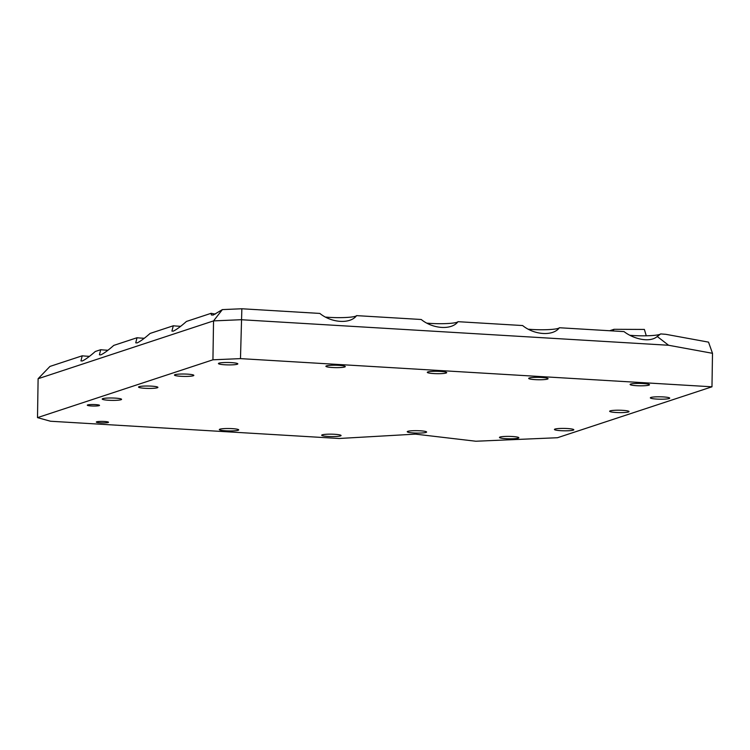 <?xml version="1.0" encoding="UTF-8"?>
<svg xmlns="http://www.w3.org/2000/svg" width="750" height="750" viewBox="0 0 750 750"><rect width="100%" height="100%" fill="white"/><g stroke="black" fill="none" stroke-linecap="round" stroke-linejoin="round"><path stroke-width="1.12" d="M89.438 356.334A20.25 2.503 0.9 0 1 82.2 355.809L80.953 360.909L82.331 360.966C85.453 359.522 89.775 356.363 95.287 351.497L100.678 349.716A20.25 2.503 -179.1 0 0 107.916 350.241M87.666 404.934A6.112 0.759 0.9 0 1 95.081 404.578A6.112 0.759 0.9 0 1 99.384 405.534A6.112 0.759 0.9 0 1 99.159 405.628A6.112 0.759 0.9 0 1 92.991 406.031A6.112 0.759 0.9 0 1 87.431 405.347A6.112 0.759 0.9 0 1 87.666 404.934M96.666 421.819A6.112 0.759 0.9 0 1 104.091 421.462A6.112 0.759 0.9 0 1 108.384 422.409A6.112 0.759 0.9 0 1 108.169 422.503A6.112 0.759 0.9 0 1 102 422.906A6.112 0.759 0.9 0 1 96.441 422.222A6.112 0.759 0.9 0 1 96.666 421.819M554.991 429.066A9.694 1.2 -179.1 0 0 554.428 429.459A9.694 1.2 -179.1 0 0 562.453 430.763A9.694 1.2 -179.1 0 0 573.244 430.153A9.694 1.2 -179.1 0 0 573.816 429.759A9.694 1.2 -179.1 0 0 565.791 428.456A9.694 1.2 -179.1 0 0 554.991 429.066M610.209 410.869A9.694 1.2 -179.1 0 0 609.647 411.262A9.694 1.2 -179.1 0 0 617.672 412.566A9.694 1.2 -179.1 0 0 628.462 411.956A9.694 1.2 -179.1 0 0 629.034 411.562A9.694 1.2 -179.1 0 0 621.009 410.259A9.694 1.2 -179.1 0 0 610.209 410.869M630.234 335.297A20.25 2.503 -179.1 0 0 659.644 334.444A20.25 2.503 -179.1 0 0 660.647 333.947L657.253 336.497C649.969 342.909 633.816 339.188 624.028 331.603L559.378 327.741C553.191 336.291 534.431 335.194 522.628 325.547L457.987 321.684C451.791 330.225 433.031 329.137 421.228 319.491L356.588 315.628C350.4 324.169 331.641 323.081 319.838 313.425L241.856 308.766L222.375 309.6L213.216 315.047L211.378 314.972L211.125 313.312A20.25 2.503 -179.1 0 0 215.353 314.044M630.647 384.066A9.694 1.2 -179.1 0 0 630.084 384.459A9.694 1.2 -179.1 0 0 638.109 385.763A9.694 1.2 -179.1 0 0 648.9 385.153A9.694 1.2 -179.1 0 0 649.472 384.759A9.694 1.2 -179.1 0 0 641.447 383.456A9.694 1.2 -179.1 0 0 630.647 384.066M528.825 329.231A20.25 2.503 -179.1 0 0 558.253 328.387A20.25 2.503 -179.1 0 0 559.031 328.05M529.256 378A9.694 1.2 -179.1 0 0 528.684 378.394A9.694 1.2 -179.1 0 0 536.709 379.706A9.694 1.2 -179.1 0 0 547.509 379.097A9.694 1.2 -179.1 0 0 548.072 378.703A9.694 1.2 -179.1 0 0 540.047 377.391A9.694 1.2 -179.1 0 0 529.256 378M427.434 323.175A20.25 2.503 -179.1 0 0 456.853 322.322A20.25 2.503 -179.1 0 0 457.641 321.984M427.856 371.944A9.694 1.2 -179.1 0 0 427.294 372.338A9.694 1.2 -179.1 0 0 435.319 373.641A9.694 1.2 -179.1 0 0 446.109 373.031A9.694 1.2 -179.1 0 0 446.681 372.638A9.694 1.2 -179.1 0 0 438.656 371.334A9.694 1.2 -179.1 0 0 427.856 371.944M326.034 317.119A20.25 2.503 -179.1 0 0 355.453 316.266A20.25 2.503 -179.1 0 0 356.484 315.75M326.466 365.878A9.694 1.2 -179.1 0 0 325.894 366.272A9.694 1.2 -179.1 0 0 333.919 367.584A9.694 1.2 -179.1 0 0 344.709 366.975A9.694 1.2 -179.1 0 0 345.281 366.581A9.694 1.2 -179.1 0 0 337.256 365.269A9.694 1.2 -179.1 0 0 326.466 365.878M219.009 363.159A9.694 1.2 -179.1 0 0 218.438 363.553A9.694 1.2 -179.1 0 0 226.463 364.856A9.694 1.2 -179.1 0 0 237.263 364.247A9.694 1.2 -179.1 0 0 237.825 363.853A9.694 1.2 -179.1 0 0 229.8 362.55A9.694 1.2 -179.1 0 0 219.009 363.159M211.125 313.312L186.459 321.441C180.853 326.419 176.456 329.653 173.269 331.144L171.919 331.088L173.297 325.781A20.25 2.503 -179.1 0 0 180.638 326.297M175.013 374.672A9.694 1.2 -179.1 0 0 174.45 375.066A9.694 1.2 -179.1 0 0 182.475 376.369A9.694 1.2 -179.1 0 0 193.266 375.759A9.694 1.2 -179.1 0 0 193.837 375.366A9.694 1.2 -179.1 0 0 185.812 374.062A9.694 1.2 -179.1 0 0 175.013 374.672M173.297 325.781L150.094 333.431C144.581 338.297 140.259 341.456 137.137 342.9L135.75 342.844L137.006 337.744A20.25 2.503 -179.1 0 0 144.244 338.269M139.088 386.672A9.694 1.2 -179.1 0 0 138.525 387.066A9.694 1.2 -179.1 0 0 146.55 388.369A9.694 1.2 -179.1 0 0 157.341 387.759A9.694 1.2 -179.1 0 0 157.912 387.366A9.694 1.2 -179.1 0 0 149.887 386.062A9.694 1.2 -179.1 0 0 139.088 386.672M137.006 337.744L113.766 345.403C108.253 350.269 103.931 353.428 100.809 354.872L99.431 354.816L100.678 349.716M102.769 398.644A9.694 1.2 -179.1 0 0 102.197 399.037A9.694 1.2 -179.1 0 0 110.222 400.341A9.694 1.2 -179.1 0 0 121.013 399.731A9.694 1.2 -179.1 0 0 121.584 399.337A9.694 1.2 -179.1 0 0 113.559 398.034A9.694 1.2 -179.1 0 0 102.769 398.644M650.897 397.453A9.694 1.2 -179.1 0 0 650.334 397.847A9.694 1.2 -179.1 0 0 658.359 399.159A9.694 1.2 -179.1 0 0 669.15 398.55A9.694 1.2 -179.1 0 0 669.722 398.156A9.694 1.2 -179.1 0 0 661.697 396.844A9.694 1.2 -179.1 0 0 650.897 397.453M500.025 437.044A9.694 1.2 -179.1 0 0 499.453 437.438A9.694 1.2 -179.1 0 0 507.478 438.75A9.694 1.2 -179.1 0 0 518.278 438.141A9.694 1.2 -179.1 0 0 518.841 437.747A9.694 1.2 -179.1 0 0 510.816 436.434A9.694 1.2 -179.1 0 0 500.025 437.044M219.881 429.178A9.694 1.2 -179.1 0 0 219.319 429.572A9.694 1.2 -179.1 0 0 227.344 430.884A9.694 1.2 -179.1 0 0 238.134 430.275A9.694 1.2 -179.1 0 0 238.706 429.881A9.694 1.2 -179.1 0 0 230.681 428.569A9.694 1.2 -179.1 0 0 219.881 429.178M322.247 434.822A9.694 1.2 -179.1 0 0 321.684 435.216A9.694 1.2 -179.1 0 0 329.709 436.528A9.694 1.2 -179.1 0 0 340.5 435.919A9.694 1.2 -179.1 0 0 341.072 435.525A9.694 1.2 -179.1 0 0 333.047 434.213A9.694 1.2 -179.1 0 0 322.247 434.822M407.812 431.334A9.694 1.2 -179.1 0 0 407.241 431.728A9.694 1.2 -179.1 0 0 415.275 433.031A9.694 1.2 -179.1 0 0 426.066 432.422A9.694 1.2 -179.1 0 0 426.628 432.037A9.694 1.2 -179.1 0 0 418.603 430.725A9.694 1.2 -179.1 0 0 407.812 431.334M609.637 330.75L614.044 329.297L644.381 329.428L646.266 335.794M612.891 330.938L614.044 329.297M50.513 421.238L339.141 438.488L415.463 434.128L475.837 441.234L557.466 437.728L711.975 386.803L240.478 358.622L212.934 359.803L37.5 417.628L50.513 421.238M37.5 417.628L38.109 378.722L213.544 320.897L241.088 319.716L668.597 345.262L712.5 353.306L708.525 342.131L665.812 334.312L660.675 333.919M712.5 353.306L711.975 386.803M241.856 308.766L240.478 358.622M222.375 309.6L213.544 320.897L212.934 359.803M82.2 355.809L49.95 366.431L38.109 378.722M668.597 345.262L657.253 336.497"/></g></svg>
